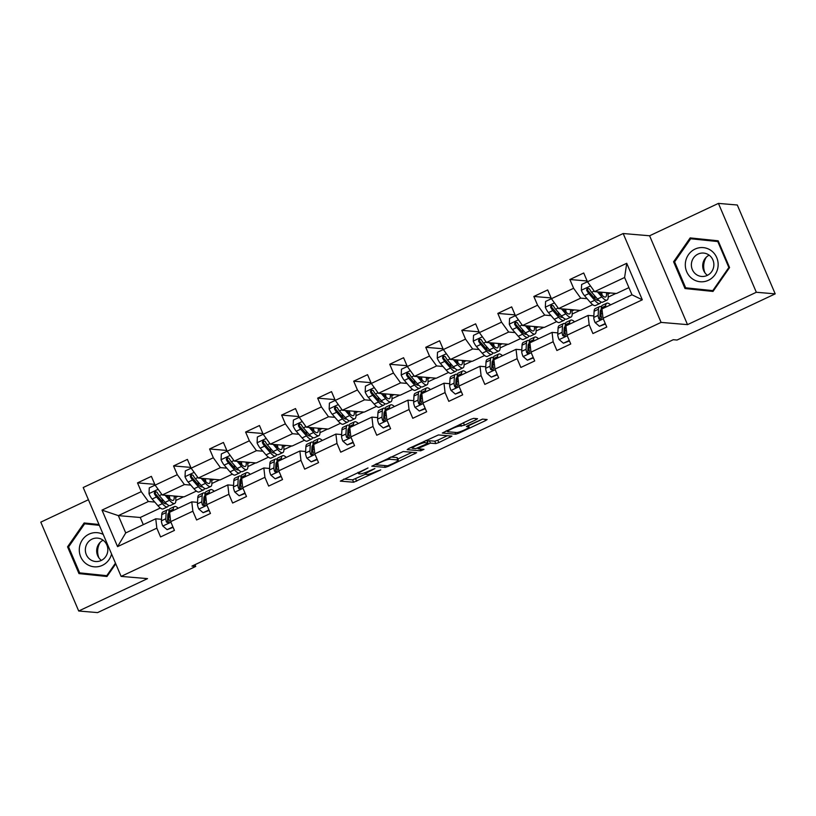 <?xml version="1.0" encoding="UTF-8"?>
<svg xmlns="http://www.w3.org/2000/svg" width="816" height="816" viewBox="0 0 816 816"><rect width="100%" height="100%" fill="white"/><g stroke="black" fill="none" stroke-linecap="round" stroke-linejoin="round"><path stroke-width="1.22" d="M368.016 467.956L340.303 481.114L353.634 482.246L380.725 469.914L376.574 471.291A8.282 1.153 156.9 0 1 366.945 474.504L365.833 474.402A8.282 1.153 156.9 0 1 365.476 474.239A8.282 1.153 156.9 0 1 370.719 470.791L374.901 468.537L369.679 470.71A8.282 1.153 156.9 0 1 360.06 473.912L358.948 473.821A8.282 1.153 156.9 0 1 358.581 473.657A8.282 1.153 156.9 0 1 363.834 470.21L368.016 467.956M475.922 419.801L477.564 418.73L473.708 418.363L470.699 419.363L442.313 433.021L455.756 434.204L458.765 433.204L485.52 420.617L487.162 419.546L482.521 419.108L468.068 425.493L466.426 426.574L468.782 426.819A6.926 0.959 156.9 0 1 469.088 426.952A6.926 0.959 156.9 0 1 463.906 430.195A6.926 0.959 156.9 0 1 456.654 432.521L447.882 431.776A6.926 0.959 156.9 0 1 447.576 431.644A6.926 0.959 156.9 0 1 452.747 428.39A6.926 0.959 156.9 0 1 460.01 426.074L464.477 425.187L475.922 419.801L475.371 418.496M687.511 324.635L756.33 292.271L775.2 293.862L737.297 205L718.427 203.398L649.597 235.773L623.179 233.529L661.093 322.402L687.511 324.635L649.597 235.773M88.414 499.739L40.8 522.138L78.703 611L147.533 578.626L121.115 576.392L661.093 322.402M78.703 611L97.573 612.602L195.728 566.437L194.983 564.692M775.2 293.862L677.045 340.037L673.271 339.721L191.954 566.11L195.728 566.437M403.206 451.523L371.81 466.191L385.254 467.364L388.263 466.364L416.66 452.707L403.206 451.523M408.704 448.525L438.457 434.938L451.911 436.121L438.814 442.588L435.815 443.588L430.399 443.129L419.801 447.709L418.271 448.841L423.983 449.351L420.73 450.809L407.174 449.657L408.704 448.525M623.179 233.529L83.212 487.519L121.115 576.392M587.132 280.979L569.874 279.521L573.607 288.283L545.598 301.441L545.333 307.326A6.987 1.754 64.8 0 0 548.454 312.61L554.288 319.311A20.176 5.069 64.8 0 0 559.48 322.463L563.876 320.402A20.176 5.069 64.8 0 0 564.856 318.903M569.874 279.521L583.726 272.993L587.469 281.765L626.729 263.293L642.304 299.809L603.034 318.271L606.778 327.043L592.916 333.56L589.183 324.788L567.008 335.223L570.751 343.985L556.889 350.503L553.156 341.741L530.981 352.165L534.725 360.937L520.863 367.455L517.12 358.683L494.955 369.118L498.688 377.879L484.837 384.397L481.093 375.635L458.918 386.06L462.662 394.832L448.8 401.35L445.067 392.578L422.892 403.012L426.635 411.774L412.774 418.292L409.04 409.53L386.866 419.954L390.599 428.726L376.747 435.244L373.004 426.472L350.839 436.907L354.572 445.669L340.721 452.186L336.977 443.425L314.803 453.849L318.546 462.621L304.684 469.139L300.951 460.367L278.776 470.801L282.52 479.563L268.658 486.081L264.914 477.319L242.75 487.744L246.483 496.516L232.631 503.033L228.888 494.261L206.713 504.696L210.457 513.458L196.605 519.976L192.862 511.214L170.687 521.638L174.43 530.41L160.568 536.928L156.835 528.156L117.565 546.628L102 510.112L141.26 491.65L137.516 482.878L151.378 476.36L155.122 485.132L177.286 474.698L173.553 465.936L187.405 459.418L191.148 468.18L213.313 457.756L209.579 448.984L223.431 442.466L227.174 451.238L249.349 440.803L245.606 432.041L259.468 425.524L263.201 434.285L285.376 423.861L281.632 415.089L295.494 408.571L299.237 417.343L321.402 406.909L317.669 398.147L331.52 391.629L335.264 400.391L357.439 389.966L353.695 381.194L367.557 374.677L371.29 383.449L393.465 373.014L389.722 364.252L403.583 357.734L407.317 366.496L429.491 356.072L425.758 347.3L439.61 340.782L443.353 349.554L465.518 339.119L461.785 330.358L475.636 323.84L479.38 332.602L501.554 322.177L497.811 313.405L511.673 306.887L515.406 315.659L537.581 305.225L533.837 296.463L547.699 289.945L551.432 298.707L558.552 308.57L580.441 310.427L592.702 304.664M558.552 308.57L580.727 298.146L587.122 298.687M601.321 316.557L599.903 316.445M593.854 315.925L588.101 315.435L565.927 325.87L567.008 335.223M580.727 298.146L573.607 288.283M589.183 324.788L588.101 315.435M556.665 321.616L544.415 327.379L522.526 325.523L544.7 315.088L551.086 315.639M565.284 333.509L563.876 333.387M557.828 332.877L552.075 332.387L529.9 342.812L530.981 352.165M544.7 315.088L537.581 305.225M522.526 325.523L515.406 315.659L509.561 318.383L509.306 324.278A6.987 1.754 64.8 0 0 512.428 329.552L518.252 336.253A20.176 5.069 64.8 0 0 523.454 339.415L527.84 337.355A20.176 5.069 64.8 0 0 528.829 335.845M553.156 341.741L552.075 332.387M520.639 338.558L508.388 344.321L486.499 342.465L508.664 332.041L515.059 332.581M529.258 350.452L527.84 350.329M521.801 349.819L516.049 349.33L493.874 359.764L494.955 369.118M508.664 332.041L501.554 322.177M486.499 342.465L479.38 332.602M517.12 358.683L516.049 349.33M484.612 355.511L472.352 361.274L450.463 359.417L472.637 348.983L479.033 349.534M493.231 367.404L491.813 367.282M485.765 366.772L480.012 366.282L457.847 376.706L458.918 386.06M472.637 348.983L465.518 339.119M450.463 359.417L443.353 349.554L437.509 352.277L437.243 358.173A6.987 1.754 64.8 0 0 440.365 363.446L446.199 370.148A20.176 5.069 64.8 0 0 451.401 373.31L455.787 371.239A20.176 5.069 64.8 0 0 456.766 369.74M481.093 375.635L480.012 366.282M448.576 372.453L436.325 378.216L414.436 376.36L436.611 365.935L442.996 366.476M457.205 384.346L455.787 384.224M449.738 383.714L443.986 383.224L421.811 393.659L422.892 403.012M436.611 365.935L429.491 356.072M414.436 376.36L407.317 366.496L401.472 369.23L401.217 375.115A6.987 1.754 64.8 0 0 404.338 380.399L410.173 387.1A20.176 5.069 64.8 0 0 415.364 390.252L419.761 388.192A20.176 5.069 64.8 0 0 420.74 386.682M445.067 392.578L443.986 383.224M412.549 389.405L400.299 395.168L378.41 393.312L400.585 382.877L406.97 383.428M421.168 401.299L419.75 401.176M413.712 400.666L407.959 400.177L385.784 410.601L386.866 419.954M400.585 382.877L393.465 373.014M378.41 393.312L371.29 383.449M409.04 409.53L407.959 400.177M376.523 406.348L364.262 412.111L342.383 410.254L364.548 399.83L370.943 400.37M385.142 418.241L383.724 418.118M377.686 417.608L371.923 417.119L349.758 427.553L350.839 436.907M364.548 399.83L357.439 389.966M342.383 410.254L335.264 400.391L329.419 403.124L329.154 409.01A6.987 1.754 64.8 0 0 332.275 414.293L338.11 420.995A20.176 5.069 64.8 0 0 343.312 424.147L347.698 422.086A20.176 5.069 64.8 0 0 348.687 420.577M373.004 426.472L371.923 417.119M340.496 423.3L328.236 429.063L306.347 427.207L328.522 416.772L334.917 417.323M349.115 435.193L347.698 435.071M341.649 434.561L335.896 434.071L313.732 444.496L314.803 453.849M328.522 416.772L321.402 406.909M306.347 427.207L299.237 417.343L293.393 420.067L293.128 425.962A6.987 1.754 64.8 0 0 296.249 431.236L302.083 437.937A20.176 5.069 64.8 0 0 307.285 441.099L311.671 439.028A20.176 5.069 64.8 0 0 312.65 437.529M336.977 443.425L335.896 434.071M304.46 440.242L292.21 446.005L270.32 444.149L292.495 433.724L298.88 434.265M313.079 452.135L311.671 452.013M305.623 451.503L299.87 451.013L277.695 461.448L278.776 470.801M292.495 433.724L285.376 423.861M270.32 444.149L263.201 434.285L257.356 437.019L257.101 442.904A6.987 1.754 64.8 0 0 260.222 448.188L266.047 454.889A20.176 5.069 64.8 0 0 271.249 458.041L275.645 455.981A20.176 5.069 64.8 0 0 276.624 454.471M300.951 460.367L299.87 451.013M268.433 457.195L256.183 462.958L234.294 461.101L256.469 450.667L262.854 451.207M277.052 469.088L275.635 468.965M269.596 468.455L263.843 467.966L241.669 478.39L242.75 487.744M256.469 450.667L249.349 440.803M234.294 461.101L227.174 451.238M264.914 477.319L263.843 467.966M232.407 474.137L220.147 479.9L198.268 478.043L220.432 467.619L226.828 468.16M241.026 486.03L239.608 485.908M233.57 485.398L227.807 484.908L205.642 495.343L206.713 504.696M220.432 467.619L213.313 457.756M198.268 478.043L191.148 468.18L185.303 470.914L185.038 476.799A6.987 1.754 64.8 0 0 188.159 482.083L193.994 488.784A20.176 5.069 64.8 0 0 199.196 491.936L203.582 489.875A20.176 5.069 64.8 0 0 204.571 488.366M228.888 494.261L227.807 484.908M196.381 491.089L184.12 496.852L162.231 494.996L184.406 484.561L190.801 485.102M205 502.982L203.582 502.86M197.533 502.35L191.78 501.86L169.606 512.285L170.687 521.638M184.406 484.561L177.286 474.698M162.231 494.996L155.122 485.132M192.862 511.214L191.78 501.86M160.344 508.031L140.24 517.487L118.351 515.63L148.379 501.514L154.765 502.054M168.963 519.925L167.555 519.802M161.507 519.292L155.754 518.803L125.725 532.93L117.565 546.628M148.379 501.514L141.26 491.65M125.725 532.93L118.351 515.63L102 510.112M156.835 528.156L155.754 518.803M756.33 292.271L718.427 203.398M140.24 517.487L143.3 524.668M603.034 318.271L601.963 308.917L631.982 294.8L624.607 277.501L594.578 291.628L616.468 293.485L628.922 287.63M608.206 297.085L615.947 293.444M572.179 314.027L579.921 310.386M536.153 330.98L543.895 327.338M500.126 347.922L507.868 344.281M464.09 364.874L471.832 361.233M428.063 381.817L435.805 378.175M392.037 398.769L399.779 395.117M356 415.711L363.752 412.07M319.974 432.664L327.716 429.012M283.948 449.606L291.689 445.964M247.921 466.548L255.663 462.907M211.885 483.5L219.626 479.859M175.858 500.443L183.6 496.801M642.304 299.809L631.982 294.8M624.607 277.501L626.729 263.293M594.578 291.628L587.469 281.765M175.593 497.434L177.939 496.322M154.785 484.347L137.516 482.878M190.811 467.395L173.553 465.936M211.619 480.481L213.976 479.38M226.838 450.452L209.579 448.984M247.656 463.539L250.002 462.427M262.864 433.5L245.606 432.041M283.682 446.587L286.028 445.485M298.901 416.558L281.632 415.089M319.709 429.644L322.055 428.533M334.927 399.605L317.669 398.147M355.735 412.692L358.091 411.59M370.954 382.663L353.695 381.194M391.772 395.75L394.118 394.638M406.99 365.711L389.722 364.252M427.798 378.797L430.144 377.696M443.017 348.769L425.758 347.3M463.825 361.855L466.171 360.743M479.043 331.816L461.785 330.358M499.861 344.903L502.207 343.801M515.069 314.874L497.811 313.405M535.888 327.961L538.234 326.859M551.106 297.922L533.837 296.463M571.914 311.008L574.26 309.907M607.94 294.066L610.286 292.964M98.981 524.504L84.14 522.964L67.555 546.832L78.968 573.597L106.967 576.494L115.76 563.836M718.162 240.802L690.163 237.905L673.588 261.773L685.001 288.538L713 291.434L729.575 267.566L718.162 240.802M81.814 573.087L82.141 573.862L107.008 576.443M87.271 523.291L86.782 523.994M82.141 573.862L78.968 573.597M115.464 563.152L106.763 575.678L79.642 572.863L68.575 546.934L67.555 546.832M693.294 238.231L692.804 238.935M687.837 288.028L688.174 288.803L713.031 291.383M688.174 288.803L685.001 288.538M674.618 261.854L673.588 261.773M343.73 479.094L352.604 479.839L365.456 474.208M397.79 459L412.09 452.278M376.982 464.029L375.911 464.814L387.62 465.803L393.006 463.559A8.282 1.153 156.9 0 0 398.259 460.112A8.282 1.153 156.9 0 0 397.892 459.949L389.895 459.265A8.282 1.153 156.9 0 0 380.266 462.478L376.982 464.029L376.778 463.549M398.259 460.112L397.229 457.705A8.282 1.153 156.9 0 0 396.872 457.541L397.892 459.949M390.65 457.021L396.872 457.541M447.341 435.693L437.794 440.181L438.814 442.588M427.298 441.323L429.379 440.732L434.785 441.191L437.794 440.181M417.935 448.249L417.364 448.208M412.162 447.77L410.601 447.637M424.789 442.66A6.926 0.959 156.9 0 0 417.537 444.975A6.926 0.959 156.9 0 0 412.355 448.229A6.926 0.959 156.9 0 0 412.661 448.361L415.752 448.627L426.36 444.047L428.002 442.966L424.789 442.66L424.187 441.242M426.931 440.681L427.88 442.915M425.901 440.436L426.86 440.518M462.805 423.076L471.352 419.077M468.557 425.717L482.593 419.118M445.852 431.052L447.372 431.185M155.111 485.112L149.277 487.856L149.012 493.751A6.987 1.754 64.8 0 0 152.133 499.025L157.967 505.726A20.176 5.069 64.8 0 0 163.159 508.888L167.555 506.818A20.176 5.069 64.8 0 0 168.535 505.318M162.598 501.983A16.748 4.213 64.8 0 0 162.027 498.8M165.107 495.241L169.514 500.29A20.176 5.069 64.8 0 0 174.716 503.452A20.176 5.069 64.8 0 0 175.348 496.108M166.903 495.394L168.932 497.729A16.748 4.213 64.8 0 0 173.257 500.351A16.748 4.213 64.8 0 0 174.083 495.995M174.716 503.452L170.32 505.522A20.176 5.069 -115.2 0 1 165.128 502.36L159.293 495.659A6.987 1.754 -115.2 0 1 157.029 492.191L154.805 491.467L154.265 493.496A6.987 1.754 64.8 0 0 156.519 496.964L162.353 503.666A20.176 5.069 64.8 0 0 167.555 506.818M166.291 503.605A16.748 4.213 -115.2 0 1 166.097 503.717A16.748 4.213 -115.2 0 1 161.772 501.095L155.948 494.394A3.56 0.898 -115.2 0 1 155.346 493.588L155.305 492.048M169.759 498.617A16.748 4.213 64.8 0 0 169.228 495.587M173.237 510.581L173.308 509.194A20.176 5.069 -115.2 0 1 174.44 506.573A20.176 5.069 -115.2 0 1 178.214 508.235M172.931 526.901L167.096 529.655L162.741 525.932A6.987 1.754 -115.2 0 1 161.425 520.812L161.762 514.631A20.176 5.069 -115.2 0 1 162.894 512.009L167.28 509.949A20.176 5.069 64.8 0 0 166.148 512.57L165.811 518.741A6.987 1.754 64.8 0 0 166.454 522.077L168.504 522.781L169.228 520.771A6.987 1.754 -115.2 0 1 168.586 517.436L168.922 511.265A20.176 5.069 -115.2 0 1 170.054 508.643L174.44 506.573M167.719 516.722A16.748 4.213 -115.2 0 1 168.575 517.63M167.096 529.655L173.125 527.36M169.075 510.143A20.176 5.069 64.8 0 0 167.28 509.949M166.454 522.077L167.535 522.169A3.56 0.898 -115.2 0 1 167.464 521.404L167.8 515.222A16.748 4.213 -115.2 0 1 168.739 513.05A16.748 4.213 -115.2 0 1 168.83 513.009M98.95 557.909A16.483 15.79 94.8 0 1 97.736 549.617A16.483 15.79 94.8 0 1 100.276 542.242M103.224 534.46A17.136 16.422 -85.2 0 0 79.376 548.056A17.136 16.422 -85.2 0 0 92.718 566.61A17.136 16.422 -85.2 0 0 111.578 554.023M107.773 550.973A11.73 11.24 -85.2 0 0 97.583 538.121A11.73 11.24 -85.2 0 0 85.415 548.658A11.73 11.24 -85.2 0 0 95.605 561.51A11.73 11.24 -85.2 0 0 107.773 550.973M103.122 540.212A11.73 11.24 -85.2 0 0 101.408 560.388M68.575 546.934L84.64 523.811L99.307 525.269M84.64 523.811L99.338 525.331M107.498 575.739L106.763 575.678M704.973 272.85A16.483 15.79 94.8 0 1 706.309 257.183M695.069 249.074A17.136 16.422 -85.2 0 0 686.715 271.748A17.136 16.422 -85.2 0 0 708.39 280.296A17.136 16.422 -85.2 0 0 716.744 257.621A17.136 16.422 -85.2 0 0 695.069 249.074M698.068 254.072A11.73 11.24 -85.2 0 0 701.638 276.451A11.73 11.24 -85.2 0 0 713.714 262.752A11.73 11.24 -85.2 0 0 698.068 254.072M709.145 255.153A11.73 11.24 -85.2 0 0 707.431 275.329M729.565 267.556L728.851 267.495L712.796 290.618L685.664 287.803L674.608 261.875L690.673 238.751L718.488 241.577M713.521 290.68L712.796 290.618M690.673 238.751L717.794 241.556L728.851 267.495M718.508 241.618L717.794 241.556M198.625 485.03A16.748 4.213 64.8 0 0 198.053 481.858M201.144 478.288L205.54 483.347A20.176 5.069 64.8 0 0 210.742 486.509A20.176 5.069 64.8 0 0 211.375 479.155M202.929 478.441L204.969 480.787A16.748 4.213 64.8 0 0 209.284 483.409A16.748 4.213 64.8 0 0 210.11 479.053M210.742 486.509L206.356 488.57A20.176 5.069 -115.2 0 1 201.154 485.408L195.32 478.706A6.987 1.754 -115.2 0 1 193.066 475.238L190.832 474.524L190.291 476.544A6.987 1.754 64.8 0 0 192.556 480.012L198.38 486.713A20.176 5.069 64.8 0 0 203.582 489.875M202.317 486.652A16.748 4.213 -115.2 0 1 202.123 486.775A16.748 4.213 -115.2 0 1 197.809 484.153L191.974 477.452A3.56 0.898 -115.2 0 1 191.372 476.636L191.332 475.096M205.785 481.664A16.748 4.213 64.8 0 0 205.255 478.635M227.164 451.217L221.33 453.961L221.075 459.857A6.987 1.754 64.8 0 0 224.196 465.13L230.02 471.832A20.176 5.069 64.8 0 0 235.222 474.994L239.608 472.923A20.176 5.069 64.8 0 0 240.598 471.424M234.651 468.088A16.748 4.213 64.8 0 0 234.09 464.906M237.17 461.346L241.567 466.405A20.176 5.069 64.8 0 0 246.769 469.557A20.176 5.069 64.8 0 0 247.401 462.213M238.955 461.499L240.995 463.835A16.748 4.213 64.8 0 0 245.31 466.456A16.748 4.213 64.8 0 0 246.136 462.101M246.769 469.557L242.383 471.628A20.176 5.069 -115.2 0 1 237.181 468.466L231.356 461.764A6.987 1.754 -115.2 0 1 229.092 458.296L226.858 457.572L226.318 459.602A6.987 1.754 64.8 0 0 228.582 463.07L234.406 469.771A20.176 5.069 64.8 0 0 239.608 472.923M238.343 469.71A16.748 4.213 -115.2 0 1 238.15 469.822A16.748 4.213 -115.2 0 1 233.835 467.201L228.001 460.499A3.56 0.898 -115.2 0 1 227.409 459.694L227.358 458.153M241.811 464.722A16.748 4.213 64.8 0 0 241.281 461.693M209.263 493.639L209.335 492.252A20.176 5.069 -115.2 0 1 210.477 489.631A20.176 5.069 -115.2 0 1 214.241 491.293M208.967 509.959L203.123 512.703L198.767 508.99A6.987 1.754 -115.2 0 1 197.452 503.86L197.788 497.689A20.176 5.069 -115.2 0 1 198.92 495.057L203.317 492.997A20.176 5.069 64.8 0 0 202.184 495.618L201.838 501.799A6.987 1.754 64.8 0 0 202.48 505.124L204.541 505.838L205.255 503.829A6.987 1.754 -115.2 0 1 204.612 500.494L204.949 494.312A20.176 5.069 -115.2 0 1 206.081 491.691L210.477 489.631M203.745 499.769A16.748 4.213 -115.2 0 1 204.612 500.677M203.123 512.703L209.161 510.408M205.102 493.201A20.176 5.069 64.8 0 0 203.317 492.997M202.48 505.124L203.572 505.216A3.56 0.898 -115.2 0 1 203.49 504.451L203.827 498.28A16.748 4.213 -115.2 0 1 204.775 496.097A16.748 4.213 -115.2 0 1 204.857 496.067M245.29 476.687L245.371 475.31A20.176 5.069 -115.2 0 1 246.503 472.678A20.176 5.069 -115.2 0 1 250.277 474.341M244.994 493.007L239.159 495.761L234.794 492.038A6.987 1.754 -115.2 0 1 233.478 486.917L233.825 480.736A20.176 5.069 -115.2 0 1 234.957 478.115L239.343 476.054A20.176 5.069 64.8 0 0 238.211 478.676L237.874 484.847A6.987 1.754 64.8 0 0 238.507 488.182L239.129 488.937L240.567 488.886L241.281 486.877A6.987 1.754 -115.2 0 1 240.638 483.541L240.975 477.37A20.176 5.069 -115.2 0 1 242.117 474.749L246.503 472.678M239.782 482.827A16.748 4.213 -115.2 0 1 240.638 483.735M239.159 495.761L245.188 493.466M241.128 476.248A20.176 5.069 64.8 0 0 239.343 476.054M238.507 488.182L239.598 488.274A3.56 0.898 -115.2 0 1 239.527 487.509L239.863 481.328A16.748 4.213 -115.2 0 1 240.802 479.155A16.748 4.213 -115.2 0 1 240.883 479.114M270.688 451.146A16.748 4.213 64.8 0 0 270.116 447.964M273.197 444.394L277.603 449.453A20.176 5.069 64.8 0 0 282.795 452.615A20.176 5.069 64.8 0 0 283.427 445.261M274.992 444.547L277.022 446.893A16.748 4.213 64.8 0 0 281.336 449.514A16.748 4.213 64.8 0 0 282.173 445.159M282.795 452.615L278.409 454.675A20.176 5.069 -115.2 0 1 273.207 451.513L267.383 444.822A6.987 1.754 -115.2 0 1 265.118 441.344L262.895 440.63L262.354 442.649A6.987 1.754 64.8 0 0 264.608 446.117L270.443 452.819A20.176 5.069 64.8 0 0 275.645 455.981M274.38 452.758A16.748 4.213 -115.2 0 1 274.176 452.88A16.748 4.213 -115.2 0 1 269.861 450.259L264.037 443.557A3.56 0.898 -115.2 0 1 263.435 442.741L263.395 441.201M277.848 447.77A16.748 4.213 64.8 0 0 277.307 444.74M306.714 434.194A16.748 4.213 64.8 0 0 306.143 431.011M309.223 427.451L313.63 432.511A20.176 5.069 64.8 0 0 318.832 435.662A20.176 5.069 64.8 0 0 319.464 428.318M311.018 427.604L313.048 429.94A16.748 4.213 64.8 0 0 317.373 432.562A16.748 4.213 64.8 0 0 318.199 428.206M318.832 435.662L314.435 437.733A20.176 5.069 -115.2 0 1 309.244 434.571L303.409 427.87A6.987 1.754 -115.2 0 1 301.145 424.402L298.921 423.677L298.381 425.707A6.987 1.754 64.8 0 0 300.635 429.175L306.469 435.877A20.176 5.069 64.8 0 0 311.671 439.028M310.406 435.815A16.748 4.213 -115.2 0 1 310.213 435.928A16.748 4.213 -115.2 0 1 305.898 433.306L300.064 426.605A3.56 0.898 -115.2 0 1 299.462 425.799L299.421 424.259M313.874 430.828A16.748 4.213 64.8 0 0 313.344 427.798M342.74 417.251A16.748 4.213 64.8 0 0 342.179 414.069M345.26 410.499L349.656 415.558A20.176 5.069 64.8 0 0 354.858 418.72A20.176 5.069 64.8 0 0 355.49 411.366M347.045 410.652L349.085 412.998A16.748 4.213 64.8 0 0 353.399 415.619A16.748 4.213 64.8 0 0 354.226 411.264M354.858 418.72L350.472 420.781A20.176 5.069 -115.2 0 1 345.27 417.619L339.436 410.927A6.987 1.754 -115.2 0 1 337.181 407.449L334.948 406.735L334.407 408.755A6.987 1.754 64.8 0 0 336.671 412.223L342.496 418.924A20.176 5.069 64.8 0 0 347.698 422.086M346.433 418.863A16.748 4.213 -115.2 0 1 346.239 418.985A16.748 4.213 -115.2 0 1 341.924 416.364L336.09 409.663A3.56 0.898 -115.2 0 1 335.498 408.847L335.447 407.306M349.901 413.875A16.748 4.213 64.8 0 0 349.37 410.846M281.326 459.745L281.398 458.357A20.176 5.069 -115.2 0 1 282.53 455.736A20.176 5.069 -115.2 0 1 286.304 457.399M281.02 476.065L275.186 478.808L270.83 475.096A6.987 1.754 -115.2 0 1 269.515 469.965L269.851 463.794A20.176 5.069 -115.2 0 1 270.983 461.162L275.369 459.102A20.176 5.069 64.8 0 0 274.237 461.723L273.901 467.905A6.987 1.754 64.8 0 0 274.543 471.23L275.155 471.985L276.593 471.944L277.307 469.934A6.987 1.754 -115.2 0 1 276.675 466.599L277.012 460.418A20.176 5.069 -115.2 0 1 278.144 457.796L282.53 455.736M275.808 465.875A16.748 4.213 -115.2 0 1 276.665 466.783M275.186 478.808L281.214 476.513M277.154 459.306A20.176 5.069 64.8 0 0 275.369 459.102M274.543 471.23L275.624 471.322A3.56 0.898 -115.2 0 1 275.553 470.557L275.89 464.386A16.748 4.213 -115.2 0 1 276.828 462.203A16.748 4.213 -115.2 0 1 276.91 462.172M317.353 442.792L317.424 441.415A20.176 5.069 -115.2 0 1 318.556 438.784A20.176 5.069 -115.2 0 1 322.33 440.456M317.057 459.112L311.212 461.866L306.857 458.143A6.987 1.754 -115.2 0 1 305.541 453.023L305.878 446.842A20.176 5.069 -115.2 0 1 307.01 444.22L311.396 442.16A20.176 5.069 64.8 0 0 310.264 444.781L309.927 450.952A6.987 1.754 64.8 0 0 310.57 454.288L311.192 455.042L312.63 454.991L313.344 452.982A6.987 1.754 -115.2 0 1 312.701 449.647L313.038 443.476A20.176 5.069 -115.2 0 1 314.17 440.854L318.556 438.784M311.834 448.933A16.748 4.213 -115.2 0 1 312.691 449.84M311.212 461.866L317.24 459.571M313.191 442.354A20.176 5.069 64.8 0 0 311.396 442.16M310.57 454.288L311.651 454.379A3.56 0.898 -115.2 0 1 311.579 453.614L311.916 447.433A16.748 4.213 -115.2 0 1 312.865 445.261A16.748 4.213 -115.2 0 1 312.946 445.22M353.379 425.85L353.461 424.463A20.176 5.069 -115.2 0 1 354.593 421.841A20.176 5.069 -115.2 0 1 358.357 423.504M353.083 442.17L347.249 444.914L342.883 441.201A6.987 1.754 -115.2 0 1 341.567 436.07L341.904 429.899A20.176 5.069 -115.2 0 1 343.046 427.278L347.432 425.207A20.176 5.069 64.8 0 0 346.3 427.829L345.953 434.01A6.987 1.754 64.8 0 0 346.596 437.335L348.656 438.049L349.37 436.04A6.987 1.754 -115.2 0 1 348.728 432.704L349.064 426.523A20.176 5.069 -115.2 0 1 350.197 423.902L354.593 421.841M347.871 431.98A16.748 4.213 -115.2 0 1 348.728 432.888M347.249 444.914L353.277 442.619M349.217 425.411A20.176 5.069 64.8 0 0 347.432 425.207M346.596 437.335L347.687 437.427A3.56 0.898 -115.2 0 1 347.606 436.662L347.953 430.491A16.748 4.213 -115.2 0 1 348.891 428.308A16.748 4.213 -115.2 0 1 348.973 428.278M371.28 383.428L365.446 386.172L365.191 392.068A6.987 1.754 64.8 0 0 368.312 397.341L374.136 404.042A20.176 5.069 64.8 0 0 379.338 407.204L383.724 405.134A20.176 5.069 64.8 0 0 384.713 403.634M378.767 400.299A16.748 4.213 64.8 0 0 378.206 397.117M381.286 393.557L385.682 398.616A20.176 5.069 64.8 0 0 390.884 401.768A20.176 5.069 64.8 0 0 391.517 394.424M383.071 393.71L385.111 396.046A16.748 4.213 64.8 0 0 389.426 398.667A16.748 4.213 64.8 0 0 390.252 394.312M390.884 401.768L386.498 403.838A20.176 5.069 -115.2 0 1 381.296 400.676L375.472 393.975A6.987 1.754 -115.2 0 1 373.208 390.507L370.974 389.783L370.433 391.813A6.987 1.754 64.8 0 0 372.698 395.281L378.522 401.982A20.176 5.069 64.8 0 0 383.724 405.134M382.459 401.921A16.748 4.213 -115.2 0 1 382.265 402.033A16.748 4.213 -115.2 0 1 377.951 399.412L372.116 392.71A3.56 0.898 -115.2 0 1 371.525 391.904L371.474 390.364M385.927 396.933A16.748 4.213 64.8 0 0 385.397 393.904M389.405 408.898L389.487 407.521A20.176 5.069 -115.2 0 1 390.619 404.899A20.176 5.069 -115.2 0 1 394.393 406.562M389.11 425.218L383.275 427.972L378.92 424.249A6.987 1.754 -115.2 0 1 377.604 419.128L377.941 412.947A20.176 5.069 -115.2 0 1 379.073 410.326L383.459 408.265A20.176 5.069 64.8 0 0 382.327 410.887L381.99 417.058A6.987 1.754 64.8 0 0 382.633 420.393L383.245 421.148L384.683 421.097L385.397 419.087A6.987 1.754 -115.2 0 1 384.754 415.762L385.101 409.581A20.176 5.069 -115.2 0 1 386.233 406.96L390.619 404.899M383.897 415.038A16.748 4.213 -115.2 0 1 384.754 415.946M383.275 427.972L389.303 425.677M385.244 408.459A20.176 5.069 64.8 0 0 383.459 408.265M382.633 420.393L383.714 420.485A3.56 0.898 -115.2 0 1 383.642 419.72L383.979 413.539A16.748 4.213 -115.2 0 1 384.917 411.366A16.748 4.213 -115.2 0 1 384.999 411.325M414.803 383.357A16.748 4.213 64.8 0 0 414.232 380.174M417.313 376.604L421.719 381.664A20.176 5.069 64.8 0 0 426.921 384.826A20.176 5.069 64.8 0 0 427.543 377.471M419.108 376.757L421.138 379.103A16.748 4.213 64.8 0 0 425.452 381.725A16.748 4.213 64.8 0 0 426.289 377.369M426.921 384.826L422.525 386.886A20.176 5.069 -115.2 0 1 417.323 383.724L411.499 377.033A6.987 1.754 -115.2 0 1 409.234 373.555L407.011 372.841L406.47 374.86A6.987 1.754 64.8 0 0 408.724 378.328L414.559 385.03A20.176 5.069 64.8 0 0 419.761 388.192M418.496 384.968A16.748 4.213 -115.2 0 1 418.302 385.091A16.748 4.213 -115.2 0 1 413.977 382.469L408.153 375.768A3.56 0.898 -115.2 0 1 407.551 374.952L407.51 373.412M421.964 379.981A16.748 4.213 64.8 0 0 421.433 376.961M425.442 391.955L425.513 390.568A20.176 5.069 -115.2 0 1 426.646 387.947A20.176 5.069 -115.2 0 1 430.42 389.609M425.136 408.275L419.302 411.019L414.946 407.306A6.987 1.754 -115.2 0 1 413.63 402.176L413.967 396.005A20.176 5.069 -115.2 0 1 415.099 393.383L419.485 391.313A20.176 5.069 64.8 0 0 418.353 393.934L418.016 400.115A6.987 1.754 64.8 0 0 418.659 403.441L419.271 404.195L420.709 404.155L421.433 402.145A6.987 1.754 -115.2 0 1 420.791 398.81L421.127 392.629A20.176 5.069 -115.2 0 1 422.26 390.007L426.646 387.947M419.924 398.086A16.748 4.213 -115.2 0 1 420.781 398.993M419.302 411.019L425.33 408.724M421.27 391.517A20.176 5.069 64.8 0 0 419.485 391.313M418.659 403.441L419.74 403.543A3.56 0.898 -115.2 0 1 419.669 402.767L420.005 396.596A16.748 4.213 -115.2 0 1 420.944 394.414A16.748 4.213 -115.2 0 1 421.025 394.383M450.83 366.404A16.748 4.213 64.8 0 0 450.259 363.222M453.349 359.662L457.745 364.721A20.176 5.069 64.8 0 0 462.947 367.873A20.176 5.069 64.8 0 0 463.58 360.529M455.134 359.815L457.174 362.151A16.748 4.213 64.8 0 0 461.489 364.772A16.748 4.213 64.8 0 0 462.315 360.417M462.947 367.873L458.561 369.944A20.176 5.069 -115.2 0 1 453.359 366.782L447.525 360.08A6.987 1.754 -115.2 0 1 445.271 356.612L443.037 355.888L442.496 357.918A6.987 1.754 64.8 0 0 444.751 361.386L450.585 368.087A20.176 5.069 64.8 0 0 455.787 371.239M454.522 368.026A16.748 4.213 -115.2 0 1 454.328 368.138A16.748 4.213 -115.2 0 1 450.014 365.517L444.179 358.816A3.56 0.898 -115.2 0 1 443.578 358.01L443.537 356.47M457.99 363.038A16.748 4.213 64.8 0 0 457.46 360.009M461.468 375.003L461.54 373.626A20.176 5.069 -115.2 0 1 462.672 371.005A20.176 5.069 -115.2 0 1 466.446 372.667M461.173 391.333L455.328 394.077L450.973 390.354A6.987 1.754 -115.2 0 1 449.657 385.234L449.993 379.052A20.176 5.069 -115.2 0 1 451.126 376.431L455.522 374.371A20.176 5.069 64.8 0 0 454.379 376.992L454.043 383.163A6.987 1.754 64.8 0 0 454.685 386.498L455.308 387.253L456.746 387.202L457.46 385.193A6.987 1.754 -115.2 0 1 456.817 381.868L457.154 375.686A20.176 5.069 -115.2 0 1 458.286 373.065L462.672 371.005M455.95 381.143A16.748 4.213 -115.2 0 1 456.817 382.051M455.328 394.077L461.366 391.782M457.307 374.564A20.176 5.069 64.8 0 0 455.522 374.371M454.685 386.498L455.777 386.59A3.56 0.898 -115.2 0 1 455.695 385.825L456.032 379.644A16.748 4.213 -115.2 0 1 456.98 377.471A16.748 4.213 -115.2 0 1 457.062 377.431M479.369 332.591L473.535 335.335L473.27 341.221A6.987 1.754 64.8 0 0 476.391 346.504L482.225 353.206A20.176 5.069 64.8 0 0 487.427 356.357L491.813 354.297A20.176 5.069 64.8 0 0 492.803 352.787M486.856 349.462A16.748 4.213 64.8 0 0 486.295 346.28M489.376 342.71L493.772 347.769A20.176 5.069 64.8 0 0 498.974 350.931A20.176 5.069 64.8 0 0 499.606 343.577M491.161 342.863L493.201 345.209A16.748 4.213 64.8 0 0 497.515 347.83A16.748 4.213 64.8 0 0 498.341 343.475M498.974 350.931L494.588 352.991A20.176 5.069 -115.2 0 1 489.386 349.829L483.551 343.138A6.987 1.754 -115.2 0 1 481.297 339.67L479.063 338.946L478.523 340.966A6.987 1.754 64.8 0 0 480.787 344.434L486.611 351.135A20.176 5.069 64.8 0 0 491.813 354.297M490.549 351.074A16.748 4.213 -115.2 0 1 490.355 351.196A16.748 4.213 -115.2 0 1 486.04 348.575L480.206 341.873A3.56 0.898 -115.2 0 1 479.614 341.057L479.563 339.517M494.017 346.086A16.748 4.213 64.8 0 0 493.486 343.067M497.495 358.061L497.576 356.674A20.176 5.069 -115.2 0 1 498.709 354.052A20.176 5.069 -115.2 0 1 502.472 355.715M497.199 374.381L491.365 377.125L486.999 373.412A6.987 1.754 -115.2 0 1 485.683 368.281L486.02 362.11A20.176 5.069 -115.2 0 1 487.162 359.489L491.548 357.418A20.176 5.069 64.8 0 0 490.416 360.04L490.079 366.221A6.987 1.754 64.8 0 0 490.712 369.556L492.772 370.26L493.486 368.251A6.987 1.754 -115.2 0 1 492.844 364.915L493.18 358.734A20.176 5.069 -115.2 0 1 494.323 356.113L498.709 354.052M491.987 364.191A16.748 4.213 -115.2 0 1 492.844 365.099M491.365 377.125L497.393 374.83M493.333 357.622A20.176 5.069 64.8 0 0 491.548 357.418M490.712 369.556L491.803 369.648A3.56 0.898 -115.2 0 1 491.722 368.873L492.068 362.702A16.748 4.213 -115.2 0 1 493.007 360.519A16.748 4.213 -115.2 0 1 493.088 360.488M522.893 332.51A16.748 4.213 64.8 0 0 522.322 329.327M525.402 325.768L529.798 330.827A20.176 5.069 64.8 0 0 535 333.979A20.176 5.069 64.8 0 0 535.633 326.635M527.187 325.921L529.227 328.256A16.748 4.213 64.8 0 0 533.542 330.878A16.748 4.213 64.8 0 0 534.368 326.522M535 333.979L530.614 336.049A20.176 5.069 -115.2 0 1 525.412 332.887L519.588 326.186A6.987 1.754 -115.2 0 1 517.324 322.718L515.09 321.994L514.549 324.023A6.987 1.754 64.8 0 0 516.814 327.491L522.648 334.193A20.176 5.069 64.8 0 0 527.84 337.355M526.575 334.132A16.748 4.213 -115.2 0 1 526.381 334.244A16.748 4.213 -115.2 0 1 522.067 331.622L516.242 324.921A3.56 0.898 -115.2 0 1 515.641 324.115L515.6 322.575M530.043 329.144A16.748 4.213 64.8 0 0 529.513 326.114M533.521 341.108L533.603 339.731A20.176 5.069 -115.2 0 1 534.735 337.11A20.176 5.069 -115.2 0 1 538.509 338.773M533.225 357.439L527.391 360.182L523.036 356.459A6.987 1.754 -115.2 0 1 521.72 351.339L522.056 345.158A20.176 5.069 -115.2 0 1 523.189 342.536L527.575 340.476A20.176 5.069 64.8 0 0 526.442 343.097L526.106 349.268A6.987 1.754 64.8 0 0 526.748 352.604L527.36 353.359L528.799 353.308L529.513 351.298A6.987 1.754 -115.2 0 1 528.88 347.973L529.217 341.792A20.176 5.069 -115.2 0 1 530.349 339.17L534.735 337.11M528.013 347.249A16.748 4.213 -115.2 0 1 528.87 348.157M527.391 360.182L533.419 357.887M529.36 340.67A20.176 5.069 64.8 0 0 527.575 340.476M526.748 352.604L527.83 352.696A3.56 0.898 -115.2 0 1 527.758 351.931L528.095 345.749A16.748 4.213 -115.2 0 1 529.033 343.577A16.748 4.213 -115.2 0 1 529.115 343.536M558.919 315.568A16.748 4.213 64.8 0 0 558.348 312.385M561.428 308.815L565.835 313.874A20.176 5.069 64.8 0 0 571.037 317.036A20.176 5.069 64.8 0 0 571.669 309.682M563.224 308.968L565.253 311.314A16.748 4.213 64.8 0 0 569.578 313.936A16.748 4.213 64.8 0 0 570.404 309.58M571.037 317.036L566.641 319.097A20.176 5.069 -115.2 0 1 561.449 315.945L555.614 309.244A6.987 1.754 -115.2 0 1 553.35 305.776L551.126 305.051L550.586 307.071A6.987 1.754 64.8 0 0 552.84 310.539L558.674 317.24A20.176 5.069 64.8 0 0 563.876 320.402M562.612 317.179A16.748 4.213 -115.2 0 1 562.418 317.302A16.748 4.213 -115.2 0 1 558.093 314.68L552.269 307.979A3.56 0.898 -115.2 0 1 551.667 307.163L551.626 305.623M566.08 312.202A16.748 4.213 64.8 0 0 565.549 309.172M569.558 324.166L569.629 322.779A20.176 5.069 -115.2 0 1 570.761 320.158A20.176 5.069 -115.2 0 1 574.535 321.82M569.252 340.486L563.417 343.23L559.062 339.517A6.987 1.754 -115.2 0 1 557.746 334.387L558.083 328.216A20.176 5.069 -115.2 0 1 559.215 325.594L563.601 323.524A20.176 5.069 64.8 0 0 562.469 326.145L562.132 332.326A6.987 1.754 64.8 0 0 562.775 335.662L564.825 336.365L565.549 334.356A6.987 1.754 -115.2 0 1 564.907 331.021L565.243 324.85A20.176 5.069 -115.2 0 1 566.375 322.218L570.761 320.158M564.04 330.296A16.748 4.213 -115.2 0 1 564.896 331.204M563.417 343.23L569.446 340.945M565.396 323.728A20.176 5.069 64.8 0 0 563.601 323.524M562.775 335.662L563.856 335.753A3.56 0.898 -115.2 0 1 563.785 334.978L564.121 328.807A16.748 4.213 -115.2 0 1 565.06 326.624A16.748 4.213 -115.2 0 1 565.151 326.594M587.459 281.744L581.624 284.488L581.359 290.384A6.987 1.754 64.8 0 0 584.48 295.657L590.315 302.359A20.176 5.069 64.8 0 0 595.517 305.521L599.903 303.46A20.176 5.069 64.8 0 0 600.882 301.951M594.946 298.615A16.748 4.213 64.8 0 0 594.374 295.433M597.465 291.873L601.861 296.932A20.176 5.069 64.8 0 0 607.063 300.084A20.176 5.069 64.8 0 0 607.696 292.74M599.25 292.026L601.29 294.362A16.748 4.213 64.8 0 0 605.605 296.983A16.748 4.213 64.8 0 0 606.431 292.628M607.063 300.084L602.677 302.155A20.176 5.069 -115.2 0 1 597.475 298.993L591.641 292.291A6.987 1.754 -115.2 0 1 589.387 288.823L587.153 288.099L586.612 290.129A6.987 1.754 64.8 0 0 588.877 293.597L594.701 300.298A20.176 5.069 64.8 0 0 599.903 303.46M598.638 300.237A16.748 4.213 -115.2 0 1 598.444 300.349A16.748 4.213 -115.2 0 1 594.13 297.728L588.295 291.037A3.56 0.898 -115.2 0 1 587.693 290.221L587.653 288.68M602.106 295.249A16.748 4.213 64.8 0 0 601.576 292.22M605.584 307.214L605.656 305.837A20.176 5.069 -115.2 0 1 606.798 303.215A20.176 5.069 -115.2 0 1 610.562 304.878M605.288 323.544L599.444 326.288L595.088 322.565A6.987 1.754 -115.2 0 1 593.773 317.444L594.109 311.263A20.176 5.069 -115.2 0 1 595.241 308.642L599.638 306.581A20.176 5.069 64.8 0 0 598.495 309.203L598.159 315.374A6.987 1.754 64.8 0 0 598.801 318.709L599.423 319.464L600.862 319.413L601.576 317.404A6.987 1.754 -115.2 0 1 600.933 314.078L601.27 307.897A20.176 5.069 -115.2 0 1 602.402 305.276L606.798 303.215M600.066 313.354A16.748 4.213 -115.2 0 1 600.933 314.262M599.444 326.288L605.482 323.993M601.423 306.775A20.176 5.069 64.8 0 0 599.638 306.581M598.801 318.709L599.893 318.801A3.56 0.898 -115.2 0 1 599.811 318.036L600.148 311.855A16.748 4.213 -115.2 0 1 601.096 309.682A16.748 4.213 -115.2 0 1 601.178 309.641M355.613 478.839L356.643 481.236M352.604 479.839L353.634 482.246M414.457 452.472L415.018 453.778M388.008 465.752L388.263 466.364M384.479 465.538L385.254 467.364M389.222 457.694L389.895 459.265M449.708 435.897L450.269 437.203M434.785 441.191L435.815 443.588M429.379 440.732L430.399 443.129M427.176 443.629L427.4 444.139M419.954 448.973L420.73 450.809M463.457 422.79L464.477 425.187M460.581 424.126L461.468 426.197M459.408 424.677L460.01 426.074M468.2 425.432L468.782 426.819M484.959 419.312L485.52 420.617M458.357 432.245L458.765 433.204M454.981 432.378L455.756 434.204M158.131 489.314L149.022 493.598M162.353 503.666L157.967 505.726M169.514 500.29L165.128 502.36M156.519 496.964L152.133 499.025M161.843 494.455L159.293 495.659M155.346 493.588L154.265 493.496M162.853 526.024L170.942 522.22M168.922 511.265L173.308 509.194M161.762 514.631L166.148 512.57M168.586 517.436L170.126 516.722M161.425 520.812L165.811 518.741M194.167 472.362L185.048 476.656M198.38 486.713L193.994 488.784M205.54 483.347L201.154 485.408M192.556 480.012L188.159 482.083M197.88 477.513L195.32 478.706M191.372 476.636L190.291 476.544M230.194 455.42L221.075 459.704M234.406 469.771L230.02 471.832M241.567 466.405L237.181 468.466M228.582 463.07L224.196 465.13M233.906 460.561L231.356 461.764M227.409 459.694L226.318 459.602M198.88 509.082L206.968 505.277M204.949 494.312L209.335 492.252M197.788 497.689L202.184 495.618M204.612 500.494L206.152 499.769M197.452 503.86L201.838 501.799M234.906 492.13L242.995 488.325M240.975 477.37L245.371 475.31M233.825 480.736L238.211 478.676M240.638 483.541L242.179 482.827M233.478 486.917L237.874 484.847M266.22 438.467L257.101 442.762M270.443 452.819L266.047 454.889M277.603 449.453L273.207 451.513M264.608 446.117L260.222 448.188M269.933 443.618L267.383 444.822M263.435 442.741L262.354 442.649M302.246 421.525L293.138 425.809M306.469 435.877L302.083 437.937M313.63 432.511L309.244 434.571M300.635 429.175L296.249 431.236M305.959 426.666L303.409 427.87M299.462 425.799L298.381 425.707M338.283 404.573L329.164 408.867M342.496 418.924L338.11 420.995M349.656 415.558L345.27 417.619M336.671 412.223L332.275 414.293M341.996 409.724L339.436 410.927M335.498 408.847L334.407 408.755M270.932 475.187L279.021 471.383M277.012 460.418L281.398 458.357M269.851 463.794L274.237 461.723M276.675 466.599L278.205 465.875M269.515 469.965L273.901 467.905M306.969 458.235L315.058 454.43M313.038 443.476L317.424 441.415M305.878 446.842L310.264 444.781M312.701 449.647L314.242 448.933M305.541 453.023L309.927 450.952M342.995 441.293L351.084 437.488M349.064 426.523L353.461 424.463M341.904 429.899L346.3 427.829M348.728 432.704L350.268 431.98M341.567 436.07L345.953 434.01M374.309 387.631L365.191 391.915M378.522 401.982L374.136 404.042M385.682 398.616L381.296 400.676M372.698 395.281L368.312 397.341M378.022 392.771L375.472 393.975M371.525 391.904L370.433 391.813M379.022 424.34L387.11 420.536M385.101 409.581L389.487 407.521M377.941 412.947L382.327 410.887M384.754 415.762L386.294 415.038M377.604 419.128L381.99 417.058M410.336 370.678L401.227 374.972M414.559 385.03L410.173 387.1M421.719 381.664L417.323 383.724M408.724 378.328L404.338 380.399M414.049 375.829L411.499 377.033M407.551 374.952L406.47 374.86M415.048 407.398L423.137 403.594M421.127 392.629L425.513 390.568M413.967 396.005L418.353 393.934M420.791 398.81L422.321 398.086M413.63 402.176L418.016 400.115M446.372 353.736L437.254 358.02M450.585 368.087L446.199 370.148M457.745 364.721L453.359 366.782M444.751 361.386L440.365 363.446M450.075 358.877L447.525 360.08M443.578 358.01L442.496 357.918M451.085 390.446L459.173 386.641M457.154 375.686L461.54 373.626M449.993 379.052L454.379 376.992M456.817 381.868L458.357 381.143M449.657 385.234L454.043 383.163M482.399 336.784L473.28 341.078M486.611 351.135L482.225 353.206M493.772 347.769L489.386 349.829M480.787 344.434L476.391 346.504M486.112 341.935L483.551 343.138M479.614 341.057L478.523 340.966M487.111 373.504L495.2 369.699M493.18 358.734L497.576 356.674M486.02 362.11L490.416 360.04M492.844 364.915L494.384 364.191M485.683 368.281L490.079 366.221M518.425 319.841L509.306 324.125M522.648 334.193L518.252 336.253M529.798 330.827L525.412 332.887M516.814 327.491L512.428 329.552M522.138 324.982L519.588 326.186M515.641 324.115L514.549 324.023M523.138 356.551L531.226 352.747M529.217 341.792L533.603 339.731M522.056 345.158L526.442 343.097M528.88 347.973L530.41 347.249M521.72 351.339L526.106 349.268M554.452 302.899L545.343 307.183M558.674 317.24L554.288 319.311M565.835 313.874L561.449 315.945M552.84 310.539L548.454 312.61M558.164 308.04L555.614 309.244M551.667 307.163L550.586 307.071M559.174 339.609L567.263 335.804M565.243 324.85L569.629 322.779M558.083 328.216L562.469 326.145M564.907 331.021L566.447 330.296M557.746 334.387L562.132 332.326M590.488 285.947L581.369 290.231M594.701 300.298L590.315 302.359M601.861 296.932L597.475 298.993M588.877 293.597L584.48 295.657M594.201 291.088L591.641 292.291M587.693 290.221L586.612 290.129M595.201 322.657L603.289 318.852M601.27 307.897L605.656 305.837M594.109 311.263L598.495 309.203M600.933 314.078L602.473 313.354M593.773 317.444L598.159 315.374M358.03 472.362L358.581 473.657M364.823 472.719L365.476 474.239M375.554 464.12L375.829 464.783M417.833 448.025L418.159 448.79M411.856 447.046L412.355 448.229M426.972 440.569L428.002 442.966M447.076 430.481L447.576 431.644M468.404 425.34L469.088 426.952"/></g></svg>
